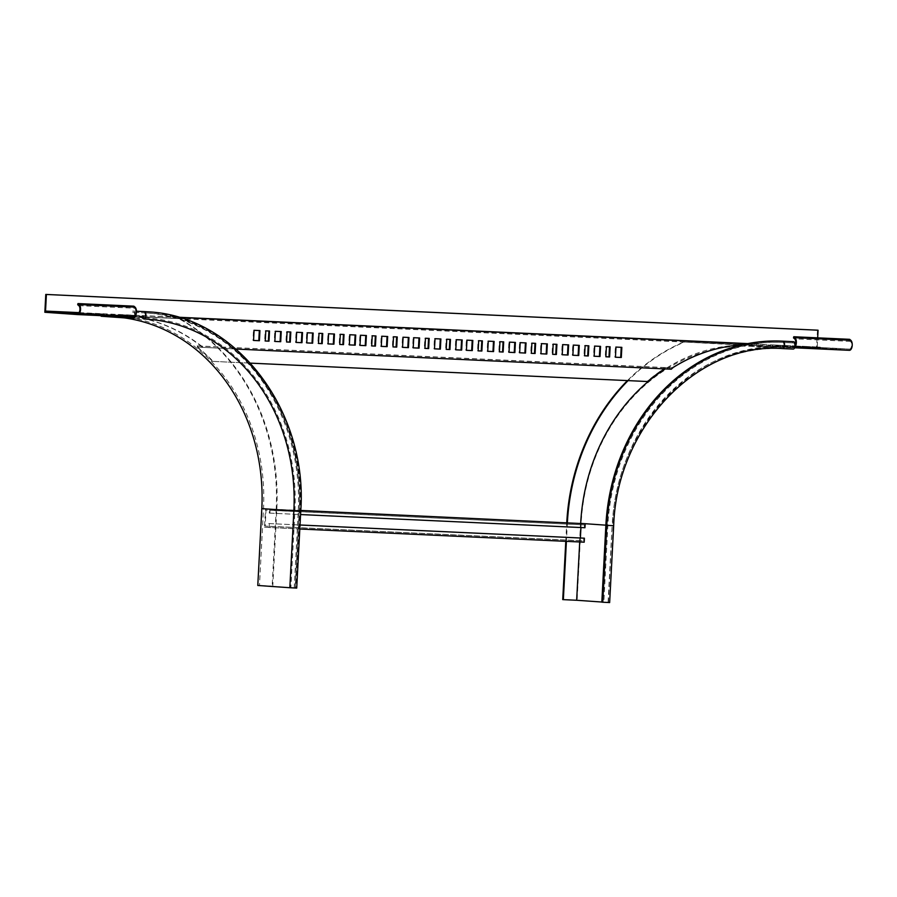 <?xml version="1.0" encoding="UTF-8"?>
<svg xmlns="http://www.w3.org/2000/svg" width="897" height="897" viewBox="0 0 897 897"><rect width="100%" height="100%" fill="white"/><g stroke="black" fill="none" stroke-linecap="round" stroke-linejoin="round"><path stroke-width="0.67" stroke-dasharray="4.49 3.36" d="M276.803 509.317L276.186 509.272A201.365 174.197 -86 0 0 178.626 318.603L179.243 318.637A201.365 174.197 -86 0 1 276.803 509.317L272.778 586.178L257.787 585.472M276.186 509.272L272.161 586.133M135.043 316.394A3.7 1.85 -87.3 0 0 133.608 311.124L136.445 311.259L132.689 311.057L132.621 312.291L143.273 312.784A190.893 165.149 -86 0 1 146.716 312.986A190.893 165.149 -86 0 1 298.252 511.043L294.227 587.916L295.483 588.006L290.897 587.782L259.468 585.562L263.494 508.7A185.971 160.877 94 0 0 115.859 315.744A185.971 160.877 94 0 0 112.506 315.553L179.243 318.637M296.716 588.073L294.227 587.916M146.794 311.752A192.126 166.214 -86 0 1 299.318 511.099L295.292 587.961M101.182 316.249L111.822 316.742A184.737 159.812 -86 0 1 115.152 316.933A184.737 159.812 -86 0 1 124.178 317.863M178.626 318.603L101.249 315.015L101.215 315.666M259.468 585.562L272.778 586.178M128.462 316.933L101.249 315.015M132.621 312.291L133.552 312.358A2.467 1.233 92.7 0 1 134.662 314.499A2.467 1.233 92.7 0 1 133.698 317.168M133.608 311.124L132.689 311.057M269.145 527.582L269.347 523.59L268.73 523.545L268.584 526.315L265.198 526.079L265.243 525.149L266.039 510.09L269.425 510.326L269.279 513.095L269.896 513.14L270.109 509.137L265.49 508.812L264.514 527.257L299.811 529.006M580.538 523.411L579.574 541.855L584.194 542.18M580.393 537.987L580.258 540.667L583.644 540.902L268.584 526.315M583.79 538.144L583.644 540.902M269.279 513.095L584.339 527.683L584.485 524.924L266.039 510.09M580.942 527.548L581.099 524.678M268.73 523.545L300.024 524.992M580.258 540.667L265.198 526.079M584.485 524.924L269.425 510.326M584.339 527.683L584.956 527.728M269.896 513.14L300.562 514.553M270.109 509.137L300.775 510.561M265.49 508.812L300.775 510.449M264.514 527.257L579.574 541.855M269.347 523.59L300.024 525.014M78.824 305.642L134.696 308.232A4.003 2.007 92.7 0 1 135.761 312.75A4.003 2.007 92.7 0 1 133.631 315.935A4.003 2.007 92.7 0 1 133.608 315.935L144.249 316.428L144.193 317.661L133.687 317.179M133.631 315.935L77.747 313.356L133.608 315.935L133.608 317.168M250.498 363.139L213.15 361.401A186.89 161.684 94 0 0 198.327 347.778L197.766 347.128L671.259 369.205M213.15 361.401L212.533 361.356A186.89 161.684 94 0 0 197.71 347.733L198.327 347.778L197.755 347.094L236.023 349.045M197.833 347.139L197.889 345.917L202.509 346.242L202.621 347.498L200.255 345.524A186.89 161.684 94 0 0 138.273 317.381L134.987 316.607L740.563 344.661M178.66 317.415L135.671 315.43L138.273 317.381M201.926 346.466L200.872 345.569A186.89 161.684 94 0 0 138.889 317.426M322.741 333.493L318.401 333.28L317.874 343.416L318.491 343.45L317.874 343.416M333.841 334.009L327.988 333.718L327.45 343.865L328.067 343.899L327.45 343.865M343.416 334.446L339.694 334.267L339.156 344.403L339.772 344.437L339.156 344.403M355.739 335.018L349.269 334.704L348.742 344.852L349.359 344.885L348.742 344.852M313.165 333.045L306.696 332.731L306.169 342.878L306.785 342.912L306.169 342.878M259.951 330.578L253.481 330.264L252.943 340.412L253.559 340.445L252.943 340.412M269.526 331.027L265.187 330.814L264.649 340.961L265.265 340.983M280.615 331.542L274.762 331.251L274.235 341.398L274.852 341.432L274.235 341.398M290.191 331.98L286.468 331.8L285.941 341.948L286.558 341.97L285.941 341.948M302.524 332.552L296.055 332.238L295.517 342.385L296.133 342.419L295.517 342.385M673.21 367.445L672.593 367.4A186.89 161.684 -86 0 1 737.211 345.121L738.197 345.031M672.593 367.4L670.709 367.938L202.072 346.22L200.872 345.569M366.38 335.512L359.91 335.198L359.383 345.345L360 345.379L359.383 345.345M419.605 337.978L413.136 337.664L412.598 347.812L413.214 347.834M472.82 340.445L466.35 340.131L465.823 350.279L466.44 350.301M526.046 342.912L519.576 342.598L519.038 352.745L519.655 352.768M579.26 345.379L572.791 345.065L572.264 355.201L572.88 355.234M408.965 337.485L402.484 337.171L401.957 347.318L402.574 347.341L401.957 347.318M462.179 339.952L455.71 339.638L455.171 349.785L455.788 349.808L455.171 349.785M515.394 342.419L508.924 342.105L508.397 352.252L509.014 352.274L508.397 352.252M568.62 344.885L562.15 344.571L561.612 354.707L562.228 354.741L561.612 354.707M621.834 347.352L615.364 347.027L614.837 357.174L615.454 357.208L614.837 357.174M396.631 336.913L392.908 336.723L392.381 346.87L392.998 346.904L392.381 346.87M449.857 339.38L446.134 339.189L445.596 349.337L446.213 349.37L445.596 349.337M503.071 341.847L499.349 341.656L498.822 351.803L499.438 351.837M556.297 344.313L552.563 344.123L552.036 354.27L552.653 354.293L552.036 354.27M609.512 346.78L605.789 346.59L605.251 356.737L605.867 356.759L605.251 356.737M387.055 336.476L381.203 336.184L380.664 346.332L381.292 346.354L380.664 346.332M440.27 338.931L434.417 338.651L433.89 348.798L434.507 348.821L433.89 348.798M493.496 341.398L487.643 341.118L487.105 351.265L487.721 351.288L487.105 351.265M546.71 343.865L540.857 343.585L540.33 353.732L540.947 353.754L540.33 353.732M599.936 346.332L594.083 346.051L593.545 356.187L594.162 356.221L593.545 356.187M375.966 335.96L371.627 335.736L371.089 345.883L371.706 345.917L371.089 345.883M429.181 338.427L424.842 338.203L424.315 348.35L424.931 348.384L424.315 348.35M482.407 340.882L478.056 340.669L477.529 350.817L478.146 350.85L477.529 350.817M535.621 343.349L531.282 343.136L530.744 353.283L531.36 353.317L530.744 353.283M588.836 345.816L584.496 345.603L583.969 355.75L584.586 355.773L583.969 355.75M664.957 368.779L665.025 367.546L670.709 367.938M665.025 367.546L197.889 345.917M197.71 347.733L197.217 345.861M212.533 361.356L646.995 381.483A186.89 161.684 -86 0 1 663.163 369.295L663.858 367.478M647.612 381.528L646.995 381.483M144.249 316.428L118.213 314.6L135.671 315.43M795.191 345.053A4.003 2.007 92.7 0 1 793.553 346.511A4.003 2.007 92.7 0 1 793.52 346.511L747.201 343.73M849.65 339.324L849.381 340.468L850.491 341.387A4.003 2.007 -87.3 0 1 851.556 345.906A4.003 2.007 -87.3 0 1 849.425 349.101A4.003 2.007 -87.3 0 0 849.425 349.101L747.829 343.607M177.965 317.213L78.981 312.627M78.824 312.818L84.419 313.098L78.891 312.739M89.431 313.322L94.263 313.546L85.697 313.064L89.431 313.322L89.375 314.555L85.63 314.286L94.207 314.78L89.375 314.555M85.63 314.286L85.742 313.064L85.675 314.298M94.263 313.546L94.163 314.78L94.263 313.546M99.287 313.782L104.108 314.006L95.542 313.513L99.287 313.782L99.219 315.015L95.474 314.746L104.052 315.239L99.219 315.015M78.252 313.255L84.755 313.591L78.353 313.199M89.767 313.827L94.6 314.051L86.034 313.558L89.767 313.827L89.711 315.06L85.966 314.791L94.544 315.284L89.711 315.06M85.966 314.791L86.034 313.558L86.011 314.791M94.6 314.051L94.499 315.273L94.6 314.051M99.623 314.286L104.444 314.511L95.878 314.017L99.623 314.286L99.556 315.509L95.811 315.251L104.388 315.733L99.556 315.509M109.468 314.735L114.3 314.959L105.723 314.477L109.468 314.735L109.4 315.968L105.7 315.71L114.233 316.192L109.4 315.968M119.312 315.195L124.145 315.419L115.567 314.925L119.312 315.195L119.245 316.428L115.511 316.159L124.078 316.652L119.245 316.428M124.078 316.652L124.145 315.419L124.033 316.641M810.552 346.724L802.03 346.242L810.552 346.724L810.496 347.958L801.963 347.475L810.496 347.958M820.396 347.184L811.875 346.702L820.396 347.184L820.34 348.417L811.807 347.924L820.374 348.417L820.441 347.184M800.707 346.276L792.186 345.782L800.707 346.276L800.64 347.498L792.118 347.016L800.64 347.498M790.862 345.816L782.33 345.334L790.862 345.816L790.795 347.049L782.274 346.556L790.84 347.049L790.907 345.816M781.018 345.356L772.485 344.874L781.018 345.356L780.951 346.59L772.429 346.107L780.951 346.59M840.433 348.597L831.9 348.114L840.433 348.597L840.366 349.83L831.833 349.337L840.399 349.83L840.467 348.597M830.577 348.137L822.056 347.655L830.577 348.137L830.521 349.37L821.988 348.888L830.521 349.37M820.733 347.688L812.211 347.195L820.733 347.688L820.677 348.911L812.144 348.428L820.71 348.922L820.777 347.688M810.888 347.229L802.367 346.747L810.888 347.229L810.832 348.462L802.299 347.969L810.832 348.462M801.043 346.769L792.522 346.287L801.043 346.769L800.976 348.002L792.455 347.52L800.976 348.002M817.212 346.825L817.683 337.844M817.459 330.174L816.528 348.014L849.336 350.323M44.85 312.268L816.528 348.014M69.686 313.647L74.507 313.872L69.686 313.647L69.742 312.414M59.83 313.188L64.662 313.412L59.83 313.188L59.897 311.954M793.553 346.511L849.425 349.101L793.52 346.511L793.464 347.733L742.469 344.74M144.193 317.661L118.157 315.822L134.987 316.607M79.945 314.118L84.363 314.32L79.945 314.118L80.012 312.896M80.281 314.623L84.688 314.825L80.281 314.623L80.349 313.389M118.157 315.822L118.213 314.6M133.081 316.518L133.148 315.284M134.696 308.232L133.586 307.312L77.703 304.722M133.855 306.169L133.586 307.312M782.879 346.018L782.812 347.24M737.827 345.166L737.211 345.121M663.78 369.34L663.163 369.295M756.776 345.412L756.844 344.179M794.955 346.96A5.236 2.624 92.7 0 1 793.497 347.744A5.236 2.624 92.7 0 1 793.464 347.733L793.497 347.744M793.497 337.877L849.381 340.468M296.055 332.238L296.672 332.282M290.202 331.968L290.819 332.013M286.468 331.8L287.085 331.845M280.615 331.52L281.232 331.565M274.762 331.251L275.379 331.296M265.187 330.814L265.804 330.858M264.649 340.961L265.265 341.006M253.481 330.264L254.098 330.309M306.696 332.731L307.312 332.776M359.91 335.198L360.527 335.243M413.136 337.664L413.752 337.709M412.598 347.812L413.214 347.857M466.35 340.131L466.967 340.176M465.823 350.279L466.44 350.323M519.576 342.598L520.193 342.643M519.038 352.745L519.655 352.779M572.791 345.065L573.407 345.098M572.264 355.201L572.88 355.246M349.269 334.704L349.886 334.749M402.484 337.171L403.101 337.216M455.71 339.638L456.326 339.683M508.924 342.105L509.541 342.149M562.15 344.571L562.767 344.605M615.364 347.027L615.981 347.072M343.416 334.435L344.033 334.48M339.694 334.267L340.311 334.301M392.908 336.723L393.525 336.767M396.631 336.902L397.248 336.947M446.134 339.189L446.74 339.234M449.857 339.369L450.473 339.414M499.349 341.656L499.965 341.701M498.822 351.803L499.427 351.848M503.071 341.835L503.688 341.869M552.563 344.123L553.18 344.168M556.297 344.291L556.914 344.336M605.789 346.59L606.406 346.634M609.512 346.758L610.128 346.803M333.841 333.987L334.458 334.032M327.988 333.718L328.594 333.762M381.203 336.184L381.819 336.229M387.055 336.453L387.672 336.498M434.417 338.651L435.034 338.696M440.27 338.92L440.887 338.965M487.643 341.118L488.26 341.163M493.496 341.387L494.112 341.432M540.857 343.585L541.474 343.629M546.71 343.854L547.327 343.899M594.083 346.051L594.689 346.085M599.936 346.32L600.553 346.365M318.401 333.28L319.018 333.314M371.627 335.736L372.244 335.781M424.842 338.203L425.458 338.247M478.056 340.669L478.673 340.714M531.282 343.136L531.899 343.181M584.496 345.603L585.113 345.648M562.733 599.6L577.107 600.261L581.133 523.4A184.737 159.812 -86 0 1 750.453 346.32L782.498 348.585A184.737 159.812 94 0 0 613.178 525.653L609.646 602.571M565.783 541.328L566.758 522.772M601.831 602.156L602.896 602.212L606.933 525.35A190.893 165.149 94 0 1 781.892 342.362L793.464 342.923A2.467 1.233 92.7 0 1 794.574 345.457A2.467 1.233 92.7 0 1 793.217 347.845L683.783 342.004A201.365 174.197 94 0 0 627.44 380.597M761.161 345.58L761.105 346.814L750.453 346.32M781.892 342.362L782.823 342.43A2.467 1.233 92.7 0 1 783.922 344.964A2.467 1.233 92.7 0 1 782.576 347.352L751.137 345.132A185.971 160.877 94 0 0 741.281 345.031M737.872 345.154A185.971 160.877 94 0 0 665.226 368.925M751.137 345.132L684.4 342.037A201.365 174.197 94 0 0 628.068 380.631M567.375 522.794L566.399 541.362M579.709 541.967L580.684 523.422M577.107 600.261L609.141 602.526M602.896 602.212L608.413 602.504L601.842 602.033M683.783 342.004L684.4 342.037M761.105 346.814L793.139 349.068M606.933 525.35L612.438 525.642C615.443 426.153 697.182 340.793 782.576 347.352A2.467 1.233 92.7 0 1 782.565 347.352L793.217 347.845A2.467 1.233 92.7 0 1 793.206 347.845L782.565 347.352A185.971 160.877 94 0 0 612.113 525.608L605.867 525.171M792.6 341.634L792.544 342.856M298.252 511.043L263.494 508.7M143.273 312.784L144.193 312.851A2.467 1.233 92.7 0 1 145.292 315.374A2.467 1.233 92.7 0 1 143.946 317.773A2.467 1.233 92.7 0 1 143.935 317.762A185.971 160.877 -86 0 1 147.287 317.964A185.971 160.877 -86 0 1 294.922 510.92L290.897 587.782M133.552 312.358L144.193 312.851A190.893 165.149 -86 0 1 147.635 313.053A190.893 165.149 -86 0 1 299.183 511.111L295.158 587.972M300.742 511.212L299.318 511.099M147.725 311.82A192.126 166.214 -86 0 1 300.248 511.167L296.223 588.028M111.822 316.742L143.868 318.996A184.737 159.812 -86 0 1 143.912 318.996M115.859 315.744L112.506 315.553M60.323 311.977L60.256 313.21M64.573 312.178L64.517 313.412M64.685 312.178L64.629 313.412L64.73 312.178M60.985 312.01L60.929 313.143M60.57 311.988L60.503 313.12M56.309 311.708L56.253 312.93M56.197 311.696L56.141 312.93L56.163 311.696M70.168 312.436L70.101 313.67M74.429 312.638L74.361 313.86M74.529 312.638L74.473 313.86M70.829 312.47L70.773 313.602M70.415 312.448L70.358 313.58M66.165 312.156L66.098 313.378M66.053 312.156L65.986 313.378M79.586 312.874L79.53 314.096M75.897 312.605L75.83 313.838M76.01 312.616L75.942 313.838M80.259 312.806L80.203 314.04M80.685 312.829L80.618 314.062M84.385 313.087L84.318 314.32M84.273 313.087L84.206 314.32M85.854 313.064L85.787 314.298M90.104 313.266L90.048 314.488M90.53 313.288L90.462 314.511M94.118 313.546L94.05 314.78M89.857 313.345L89.79 314.578M95.587 313.524L95.519 314.746M95.699 313.524L95.631 314.757M99.959 313.715L99.892 314.948M100.374 313.737L100.307 314.97M104.074 314.006L104.007 315.228M103.962 314.006L103.895 315.228M99.702 313.804L99.634 315.038M79.923 313.367L79.867 314.6M76.234 313.109L76.167 314.342M76.346 313.12L76.279 314.342M80.595 313.311L80.539 314.533M81.022 313.333L80.954 314.555M84.722 313.591L84.654 314.825M84.61 313.591L84.542 314.825M86.19 313.569L86.123 314.791M90.44 313.759L90.384 314.993M90.866 313.782L90.799 315.015M94.454 314.051L94.387 315.273M90.193 313.849L90.126 315.082M95.923 314.017L95.856 315.251M96.035 314.017L95.968 315.251M100.296 314.219L100.229 315.452M100.711 314.242L100.643 315.475M104.411 314.499L104.344 315.733M104.299 314.499L104.231 315.733M100.038 314.309L99.971 315.531M105.768 314.477L105.7 315.71L105.723 314.477M105.88 314.477L105.812 315.71M110.14 314.679L110.073 315.901M110.555 314.701L110.488 315.923M114.255 314.959L114.188 316.192M114.143 314.959L114.076 316.192M109.883 314.757L109.815 315.991M115.612 314.937L115.545 316.159M115.724 314.937L115.657 316.17M119.985 315.127L119.918 316.361M120.4 315.15L120.333 316.383M123.988 315.419L123.921 316.641M119.727 315.217L119.66 316.45M669.588 369.104L669.644 367.882M850.491 341.387L794.619 338.808M820.284 347.184L820.228 348.417M816.035 346.982L815.967 348.215M815.608 346.96L815.541 348.193M811.807 347.924L811.875 346.702L811.852 347.935M812.02 346.702L811.964 347.935M816.281 346.904L816.214 348.137M816.707 346.926L816.64 348.159M810.439 346.724L810.383 347.958M806.19 346.534L806.123 347.756M805.764 346.511L805.697 347.733M802.064 346.242L802.008 347.475M802.176 346.253L802.12 347.475M806.437 346.444L806.369 347.677M806.863 346.466L806.795 347.7M797.007 346.018L796.951 347.24M796.592 345.984L796.525 347.217M792.331 345.793L792.275 347.027M792.219 345.793L792.163 347.016M795.919 346.051L795.852 347.285M796.334 346.074L796.278 347.307M800.595 346.276L800.528 347.498M787.162 345.558L787.106 346.791M786.747 345.536L786.68 346.758M782.487 345.334L782.419 346.567M782.375 345.334L782.307 346.567L782.33 345.334M786.075 345.592L786.007 346.825M786.49 345.614L786.434 346.847M790.75 345.816L790.683 347.049M777.318 345.098L777.262 346.332M776.903 345.076L776.836 346.309M772.642 344.885L772.575 346.107M772.53 344.874L772.463 346.107M776.23 345.143L776.163 346.365M776.645 345.166L776.589 346.388M780.906 345.356L780.839 346.59M836.733 348.339L836.666 349.572M836.307 348.316L836.251 349.55M832.057 348.114L831.99 349.348M831.945 348.114L831.878 349.348L831.9 348.114M835.634 348.372L835.578 349.606M836.06 348.395L835.993 349.628M840.321 348.597L840.254 349.83M826.888 347.879L826.821 349.112M826.462 347.857L826.395 349.09M822.201 347.666L822.145 348.888M822.089 347.655L822.033 348.888M825.789 347.924L825.722 349.146M826.215 347.946L826.148 349.168M830.465 348.137L830.409 349.37M817.044 347.431L816.976 348.653M816.618 347.397L816.55 348.63M812.357 347.206L812.301 348.44M812.144 348.428L812.211 347.195L812.189 348.428M815.945 347.464L815.878 348.698M816.371 347.487L816.304 348.72M820.62 347.688L820.564 348.911M807.199 346.971L807.132 348.204M806.773 346.948L806.706 348.171M802.512 346.747L802.456 347.98M802.4 346.747L802.344 347.98M806.1 347.004L806.033 348.238M806.526 347.027L806.459 348.26M810.776 347.229L810.72 348.462M797.343 346.511L797.287 347.744M796.928 346.489L796.861 347.722M792.668 346.298L792.6 347.52M792.556 346.287L792.488 347.52M796.256 346.556L796.188 347.778M796.671 346.578L796.614 347.801M800.931 346.769L800.864 348.002M581.133 523.4L613.671 525.698M608.413 602.504L612.113 525.608L608.076 602.47M793.464 342.923L782.823 342.43A190.893 165.149 94 0 0 607.852 525.407L603.827 602.279M146.716 312.986L147.635 313.053C234.924 316.719 306.953 410.961 299.508 511.144L295.483 588.006M147.198 319.186L115.152 316.933M202.644 347.487L202.531 346.242M74.574 312.638L74.507 313.872M66.008 312.145L65.941 313.378M75.853 312.605L75.785 313.838M84.419 313.098L84.363 314.32M95.542 313.513L95.474 314.746M104.108 314.006L104.052 315.239M76.189 313.109L76.122 314.331M84.755 313.591L84.688 314.825M95.878 314.017L95.811 315.251M104.444 314.511L104.388 315.733M114.3 314.959L114.233 316.192M115.567 314.925L115.511 316.159M737.569 345.087L738.848 344.784M810.596 346.735L810.529 347.958M802.03 346.242L801.963 347.475M792.186 345.782L792.118 347.016M800.752 346.276L800.685 347.509M772.485 344.874L772.429 346.107M781.063 345.367L780.995 346.59M822.056 347.655L821.988 348.888M830.622 348.148L830.555 349.37M802.367 346.747L802.299 347.969M810.933 347.229L810.866 348.462M792.522 346.287L792.455 347.52M801.088 346.78L801.021 348.002"/><path stroke-width="1.35" d="M289.832 587.726L257.787 585.472L261.812 508.61L293.857 510.864L289.832 587.726L296.716 588.073L300.742 511.212C308.232 410.445 235.743 315.542 147.725 311.82L146.794 311.752A192.126 166.214 -86 0 0 143.329 311.551L136.445 311.237L143.329 311.551M124.178 317.863A184.737 159.812 -86 0 1 261.812 508.61M101.215 315.666L101.182 316.249L133.227 318.502A3.7 1.85 -87.3 0 0 133.249 318.502A3.7 1.85 -87.3 0 0 135.043 316.394M133.698 317.168A2.467 1.233 92.7 0 1 133.305 317.28L128.462 316.933M300.024 525.014L584.407 538.189L584.194 542.18L299.811 529.006M584.407 538.189L300.024 524.992M300.562 514.553L584.956 527.728L585.169 523.736L300.775 510.449M580.942 527.548L580.393 537.987M300.775 510.561L585.169 523.736M78.981 312.627L45.534 311.08L46.397 294.474L45.781 294.429L44.85 312.268L77.669 314.578A5.236 2.624 -87.3 0 0 77.691 314.578A5.236 2.624 -87.3 0 0 80.472 310.407A5.236 2.624 -87.3 0 0 79.093 304.509L77.972 303.578L133.855 306.169L134.976 307.088A5.236 2.624 92.7 0 1 136.355 312.997A5.236 2.624 92.7 0 1 133.575 317.168L133.687 317.179M250.498 363.139L647.612 381.528A186.89 161.684 -86 0 1 663.78 369.34L664.408 368.745M738.848 344.784L737.827 345.166A186.89 161.684 -86 0 0 673.21 367.445L671.259 369.205L236.023 349.045M322.741 333.493L319.018 333.314L318.491 343.461L322.214 343.641L322.741 333.493M334.458 334.032L328.594 333.762L328.067 343.91L333.919 344.179L334.458 334.032M344.033 334.48L340.311 334.301L339.772 344.448L343.506 344.627L344.033 334.48M355.739 335.018L349.886 334.749L349.359 344.897L355.212 345.166L355.739 335.018M313.165 333.045L307.312 332.776L306.774 342.923L312.638 343.192L313.165 333.045M259.951 330.578L254.098 330.309L253.559 340.456L259.412 340.725L259.951 330.578M269.526 331.027L265.804 330.858L265.265 341.006L268.999 341.174L269.526 331.027M281.232 331.565L275.379 331.296L274.852 341.443L280.705 341.712L281.232 331.565M290.819 332.013L287.085 331.845L286.558 341.981L290.28 342.161L290.819 332.013M302.524 332.552L296.672 332.282L296.133 342.43L301.986 342.699L302.524 332.552M737.827 345.166L741.247 343.473L178.66 317.415M366.38 335.512L360.527 335.243L360 345.39L365.853 345.659L366.38 335.512M419.605 337.978L413.752 337.709L413.214 347.857L419.067 348.126L419.605 337.978M472.82 340.445L466.967 340.176L466.44 350.323L472.293 350.592L472.82 340.445M526.046 342.912L520.193 342.643L519.655 352.779L525.507 353.059L526.046 342.912M579.26 345.379L573.407 345.098L572.88 355.246L578.733 355.526L579.26 345.379M408.965 337.485L403.101 337.216L402.574 347.363L408.427 347.632L408.965 337.485M462.179 339.952L456.326 339.683L455.788 349.83L461.652 350.099L462.179 339.952M515.394 342.419L509.541 342.149L509.014 352.286L514.867 352.566L515.394 342.419M568.62 344.885L562.767 344.605L562.228 354.752L568.081 355.033L568.62 344.885M621.834 347.352L615.981 347.072L615.454 357.219L621.307 357.488L621.834 347.352M397.248 336.947L393.525 336.767L392.998 346.915L396.721 347.094L397.248 336.947M450.473 339.414L446.74 339.234L446.213 349.382L449.935 349.55L450.473 339.414M503.688 341.869L499.965 341.701L499.427 351.848L503.161 352.016L503.688 341.869M556.914 344.336L553.18 344.168L552.653 354.315L556.375 354.483L556.914 344.336M610.128 346.803L606.406 346.634L605.867 356.782L609.601 356.95L610.128 346.803M387.672 336.498L381.819 336.229L381.281 346.377L387.145 346.646L387.672 336.498M440.887 338.965L435.034 338.696L434.507 348.843L440.36 349.112L440.887 338.965M494.112 341.432L488.26 341.163L487.721 351.31L493.574 351.579L494.112 341.432M547.327 343.899L541.474 343.629L540.947 353.766L546.8 354.046L547.327 343.899M600.553 346.365L594.689 346.085L594.162 356.232L600.015 356.501L600.553 346.365M375.966 335.96L372.244 335.781L371.706 345.928L375.428 346.107L375.966 335.96M429.181 338.427L425.458 338.247L424.931 348.395L428.654 348.563L429.181 338.427M482.407 340.882L478.673 340.714L478.146 350.862L481.868 351.03L482.407 340.882M535.621 343.349L531.899 343.181L531.36 353.328L535.094 353.496L535.621 343.349M588.836 345.816L585.113 345.648L584.586 355.795L588.309 355.963L588.836 345.816M318.491 343.45L321.597 343.596L322.124 333.46M328.067 343.899L333.303 344.134L333.841 334.009M339.772 344.437L342.889 344.583L343.416 334.446M349.359 344.885L354.595 345.121L355.122 334.996M306.785 342.912L312.021 343.147L312.548 333.022M253.559 340.445L258.796 340.681L259.334 330.556M265.265 340.983L268.382 341.129L268.909 330.993M274.852 341.432L280.088 341.667L280.615 331.542M286.558 341.97L289.664 342.116L290.191 331.98M296.133 342.419L301.37 342.654L301.908 332.529M737.211 345.121L741.853 344.717L741.909 343.495L741.247 343.473L747.201 343.73M360 345.379L365.236 345.614L365.763 335.489M413.214 347.834L418.451 348.081L418.989 337.945M466.44 350.301L471.676 350.548L472.203 340.412M519.655 352.768L524.891 353.014L525.429 342.878M572.88 355.234L578.117 355.481L578.643 345.345M402.574 347.341L407.81 347.588L408.348 337.463M455.788 349.808L461.036 350.054L461.563 339.918M509.014 352.274L514.25 352.521L514.777 342.385M562.228 354.741L567.465 354.988L568.003 344.852M615.454 357.208L620.69 357.455L621.217 347.318M392.998 346.904L396.104 347.049L396.631 336.913M446.213 349.37L449.319 349.516L449.857 339.38M499.438 351.837L502.544 351.972L503.071 341.847M552.653 354.293L555.759 354.438L556.297 344.313M605.867 356.759L608.985 356.905L609.512 346.78M381.292 346.354L386.529 346.601L387.055 336.476M434.507 348.821L439.743 349.068L440.27 338.931M487.721 351.288L492.958 351.534L493.496 341.398M540.947 353.754L546.183 354.001L546.71 343.865M594.162 356.221L599.398 356.468L599.936 346.332M371.706 345.917L374.811 346.063L375.35 335.927M424.931 348.384L428.037 348.529L428.564 338.393M478.146 350.85L481.252 350.985L481.79 340.86M531.36 353.317L534.477 353.452L535.004 343.327M584.586 355.773L587.692 355.918L588.219 345.793M69.742 312.414L74.574 312.638L69.742 312.414M59.897 311.954L64.73 312.178L59.897 311.954M747.829 343.607L177.965 317.213M77.725 313.345L77.781 313.356A4.003 2.007 -87.3 0 1 77.725 313.345L45.534 311.08M78.891 312.739L75.853 312.605L78.824 312.818M78.353 313.199L76.189 313.109L78.252 313.255M817.683 337.844L818.075 330.219L817.459 330.174L45.781 294.429M46.397 294.474L818.075 330.219M742.469 344.74L741.853 344.717L741.987 343.495M77.747 313.356A4.003 2.007 -87.3 0 0 79.878 310.16A4.003 2.007 -87.3 0 0 78.824 305.642L77.703 304.722L77.972 303.578M133.575 317.168A5.236 2.624 92.7 0 1 133.541 317.168L77.725 314.578L133.575 317.168M849.369 350.323L794.652 347.789L849.336 350.323A5.236 2.624 -87.3 0 0 849.369 350.323A5.236 2.624 -87.3 0 0 852.15 346.152A5.236 2.624 -87.3 0 0 850.771 340.255L849.65 339.324L793.778 336.745L793.497 337.877L794.619 338.808A4.003 2.007 92.7 0 1 795.191 345.053M793.778 336.745L794.888 337.664A5.236 2.624 92.7 0 1 796.368 342.071A5.236 2.624 92.7 0 1 794.955 346.96M301.37 342.654L301.986 342.699M289.664 342.116L290.28 342.161M280.088 341.667L280.705 341.712M268.382 341.129L268.999 341.174M258.796 340.681L259.412 340.725M312.021 343.147L312.638 343.192M365.236 345.614L365.853 345.659M418.451 348.081L419.067 348.126M471.676 350.548L472.293 350.592M524.891 353.014L525.507 353.059M578.117 355.481L578.733 355.526M354.595 345.121L355.212 345.166M407.81 347.588L408.427 347.632M461.036 350.054L461.652 350.099M514.25 352.521L514.867 352.566M567.465 354.988L568.081 355.033M620.69 357.455L621.307 357.488M342.889 344.583L343.506 344.627M396.104 347.049L396.721 347.094M449.319 349.516L449.935 349.55M502.544 351.972L503.161 352.016M555.759 354.438L556.375 354.483M608.985 356.905L609.601 356.95M333.303 344.134L333.919 344.179M386.529 346.601L387.145 346.646M439.743 349.068L440.36 349.112M492.958 351.534L493.574 351.579M546.183 354.001L546.8 354.046M599.398 356.468L600.015 356.501M321.597 343.596L322.214 343.641M374.811 346.063L375.428 346.107M428.037 348.529L428.654 348.563M481.252 350.985L481.868 351.03M534.477 353.452L535.094 353.496M587.692 355.918L588.309 355.963M566.399 541.362L563.35 599.644L562.733 599.6L565.783 541.328M566.758 522.772L566.758 522.727A201.365 174.197 94 0 1 627.44 380.597M741.281 345.031A185.971 160.877 94 0 0 737.872 345.154M665.226 368.925A185.971 160.877 94 0 0 580.684 523.388L605.867 525.171M628.068 380.631A201.365 174.197 94 0 0 567.375 522.772L566.758 522.727M563.35 599.644L576.659 600.261L579.709 541.967M793.161 349.079L782.52 348.585C697.866 342.06 616.665 426.815 613.671 525.698L609.646 602.571L602.762 602.223L601.831 602.156L605.867 525.294A192.126 166.214 94 0 1 781.96 341.14L793.531 341.69A3.7 1.85 -87.3 0 1 795.191 345.491A3.7 1.85 -87.3 0 1 793.161 349.079A3.7 1.85 -87.3 0 1 793.139 349.068L782.543 348.585A3.7 1.85 -87.3 0 0 782.52 348.585A3.7 1.85 -87.3 0 0 784.539 344.997A3.7 1.85 -87.3 0 0 782.89 341.196L781.96 341.14M601.842 602.033L576.659 600.261M147.725 311.82A192.126 166.214 -86 0 0 144.26 311.618A3.7 1.85 -87.3 0 1 145.908 315.419A3.7 1.85 -87.3 0 1 143.89 318.996L143.868 318.996A3.7 1.85 -87.3 0 0 143.89 318.996A184.737 159.812 -86 0 1 147.198 319.186A184.737 159.812 -86 0 1 293.857 510.864L300.742 511.212M134.976 307.088L79.093 304.509M794.888 337.664L850.771 340.255M613.671 525.698L605.867 525.294M793.531 341.69L782.89 341.196A192.126 166.214 94 0 0 606.787 525.362L602.762 602.223M143.89 318.996L147.198 319.186"/></g></svg>
